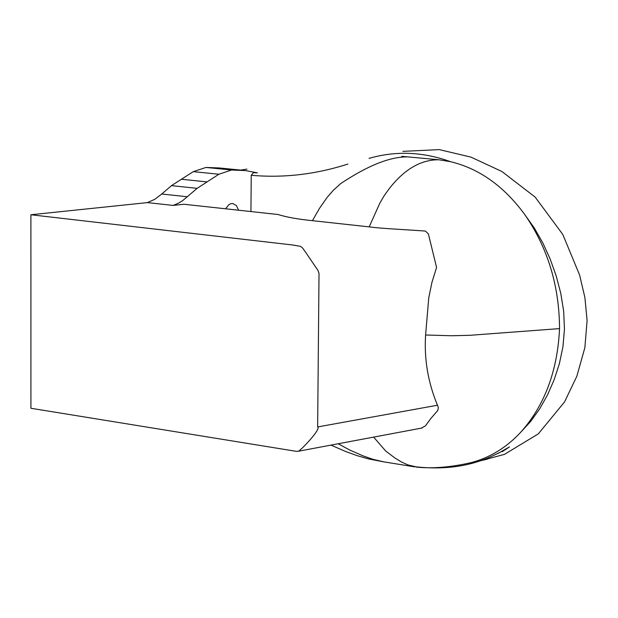 <?xml version="1.0" encoding="UTF-8"?>
<svg xmlns="http://www.w3.org/2000/svg" width="618" height="618" viewBox="0 0 618 618"><rect width="100%" height="100%" fill="white"/><g stroke="black" fill="none" stroke-linecap="round" stroke-linejoin="round"><path stroke-width="0.93" d="M338.193 443.763L349.533 449.927L362.805 455.775L372.932 459.313L384.017 461.901M464.643 464.041L471.727 462.48C490.159 457.498 506.381 447.54 520.395 432.608L530.553 421.561L539.599 408.985L547.471 395.018L554.099 379.877L559.367 363.739L562.944 346.791L564.458 329.178L563.67 311.248L560.789 293.411L556.185 275.922L550.167 259.019L542.843 242.967L534.269 227.957L524.504 214.199C503.74 186.049 479.097 168.544 450.592 161.7L439.097 159.792L401.785 156.331M450.592 161.7C422.913 151.742 395.721 150.637 369.023 158.393M347.888 164.064C315.651 174.415 283.43 178.154 251.24 175.28L250.931 211.557M317.644 426.945C321.383 428.884 300.92 450.329 298.355 451.24L296.37 451.349L30.923 408.274L30.9 214.763L30.923 408.274L30.9 214.763L292.469 244.967L300.487 246.343L302.611 248.019L305.825 252.553L317.961 270.414L319.019 273.372L317.644 426.945L437.467 405.223C428.011 382.434 424.056 359.019 425.601 334.987L428.761 297.822L431.951 282.295L436.571 267.478L428.405 233.975L425.423 231.07C399.066 229.17 382.828 228.675 369.185 226.883L312.43 220.672C297.969 219.243 286.505 217.188 278.03 214.508L183.955 204.264L173.063 205.415L178.401 203.237L182.534 200.742L197.142 188.335L218.911 174.23L231.557 170.004L245.531 170.583L257.412 172.862L253.434 172.685L251.24 175.28M312.43 220.672L319.444 208.436L326.945 197.636L333.28 190.359L340.618 183.654C367.749 165.562 390.143 156.632 407.803 156.879M225.616 208.799L228.869 204.651L230.769 203.708L232.816 203.531L236.385 205.547L238.61 210.213M173.063 205.415L147.378 202.604L154.817 199.282L161.746 194.013L187.416 196.763M242.619 170.282L219.112 167.941L205.948 167.447L193.287 171.642L171.487 185.647L161.746 194.013M231.557 170.004L205.948 167.447M218.911 174.23L193.287 171.642M206.906 181.885L181.259 179.235M197.142 188.335L171.487 185.647M30.9 214.763L147.378 202.604M437.467 405.223L438.394 407.888L437.714 410.553L430.978 418.316L425.454 425.848L421.345 428.143M240.734 170.089L246.961 169.123M373.627 437.104L385.686 451.001L394.964 458.046L401.275 461.87L407.903 464.929L417.838 467.254M520.395 432.608C544.466 405.887 557.513 371.225 559.545 328.606C559.313 285.609 547.633 247.47 524.504 214.199M425.601 334.987L451.256 335.752L469.796 335.311L559.545 328.606M369.185 226.883L379.846 203.129L384.257 195.566L389.317 188.544C404.566 169.085 421.159 159.498 439.097 159.792M330.993 445.115L345.732 451.534L357.042 455.62L368.506 458.919L383.84 461.878M422.156 427.988L298.355 451.24M416.362 467.108C432.824 468.776 451.279 467.231 471.727 462.48M382.349 461.631L414.624 466.845M402.882 151.364L439.298 149.61L471.024 157.142L501.878 171.487L535.134 197.08L562.813 234.485L579.638 275.134L584.898 297.567L587.1 320.51L584.867 347.671L576.833 376.277L564.558 401.924L538.301 433.875L504.504 454.338L475.095 462.272M478.649 461.213L487.247 459.189L480.997 460.456M411.04 466.266C439.004 469.919 463.724 467.494 485.207 458.989C493.581 456.069 508.135 447.78 502.364 451.627L509.441 446.93L498.015 453.442"/></g></svg>
